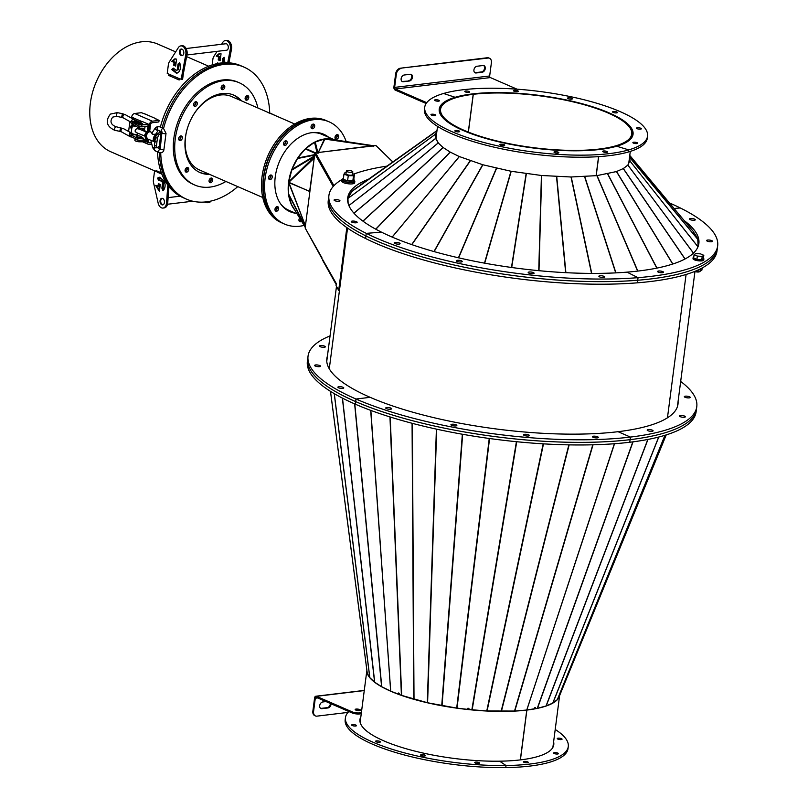 <?xml version="1.0" encoding="UTF-8"?>
<svg xmlns="http://www.w3.org/2000/svg" width="808" height="808" viewBox="0 0 808 808"><rect width="100%" height="100%" fill="white"/><g stroke="black" fill="none" stroke-linecap="round" stroke-linejoin="round"><path stroke-width="1.21" d="M535.128 708.677L535.532 707.545L534.775 707.667L535.128 708.677L537.471 708.293L546.127 705.97L552.773 703.081L557.348 699.617L559.53 695.799L666.226 434.896L559.54 695.779M614.535 443.723L526.765 709.99M526.796 710.02L614.413 443.733M526.917 710L534.351 708.798L534.775 707.667M330.058 335.906A196.001 53.086 7.4 0 0 308.04 356.166L307.707 358.752A196.001 53.086 7.4 0 0 355.661 401.606L355.318 404.192L355.661 401.606A196.001 53.086 7.4 0 1 307.707 358.752L307.373 361.338A196.001 53.086 7.4 0 0 355.318 404.192A196.001 53.086 7.4 0 0 629.755 442.249L630.089 439.663A196.001 53.086 7.4 0 0 696.445 409.242L696.779 406.656A196.001 53.086 7.4 0 0 680.669 381.437M308.04 356.166A196.001 53.086 7.4 0 0 355.995 399.031L355.661 401.606A196.001 53.086 7.4 0 0 630.089 439.663L629.755 442.249A196.001 53.086 7.4 0 0 696.112 411.817L696.445 409.242A196.001 53.086 7.4 0 1 630.089 439.663L630.422 437.077A196.001 53.086 7.4 0 0 696.779 406.656M677.75 405.495A177.053 47.955 7.4 0 0 677.72 404.131A177.053 47.955 7.4 0 1 677.75 405.495M366.882 670.337L360.216 721.645A97.192 26.321 7.4 0 0 360.156 722.463M520.312 759.904L526.786 710.08A97.192 26.321 7.4 0 1 422.604 701.637A97.192 26.321 7.4 0 1 366.893 670.388M398.607 694.072A96.374 26.109 7.4 0 0 399.223 694.304M467.691 709.283A96.374 26.109 7.4 0 0 468.781 709.404M476.084 762.085A2.434 0.657 7.4 0 0 474.73 762.5A2.434 0.657 7.4 0 0 478.215 763.54A2.434 0.657 7.4 0 0 479.568 763.126A2.434 0.657 7.4 0 0 476.084 762.085M421.978 754.581A2.434 0.657 7.4 0 0 420.625 754.995A2.434 0.657 7.4 0 0 424.109 756.035A2.434 0.657 7.4 0 0 425.452 755.621A2.434 0.657 7.4 0 0 421.978 754.581M376.932 740.865A2.434 0.657 7.4 0 0 375.579 741.269A2.434 0.657 7.4 0 0 379.063 742.31A2.434 0.657 7.4 0 0 380.406 741.906A2.434 0.657 7.4 0 0 376.932 740.865M353.015 724.594A2.434 0.657 7.4 0 0 351.662 725.008A2.434 0.657 7.4 0 0 355.146 726.049A2.434 0.657 7.4 0 0 356.5 725.635A2.434 0.657 7.4 0 0 353.015 724.594M359.459 710.626A2.434 0.657 7.4 0 0 356.641 710.151A2.434 0.657 7.4 0 0 356.086 710.192M348.864 711.515A112.352 30.431 7.4 0 0 345.45 717.625L345.188 719.696A112.352 30.431 7.4 0 0 505.747 767.6L506.02 765.53L499.627 761.187A97.728 26.472 7.4 0 0 553.783 744.683A97.728 26.472 7.4 0 0 553.601 741.855M345.45 717.625A112.352 30.431 7.4 0 0 506.02 765.53A112.352 30.431 7.4 0 0 568.276 746.572A112.352 30.431 7.4 0 0 555.207 729.472M360.58 718.888A97.728 26.472 7.4 0 0 359.893 720.554M360.843 716.817A97.728 26.472 7.4 0 0 359.954 719.514A97.728 26.472 7.4 0 0 499.627 761.187L506.02 765.53L505.747 767.6A112.352 30.431 7.4 0 0 568.014 748.632L568.276 746.572M327.109 358.601A177.053 47.955 7.4 0 0 326.735 359.903A177.053 47.955 7.4 0 1 327.109 358.601M367.266 673.256L369.801 677.67L374.649 682.194L381.679 686.729L390.668 691.133L370.7 410.363M370.852 410.424L390.668 691.133M468.913 708.364L468.781 709.505L486.921 710.979L514.656 711.05L526.755 710.03L614.373 443.733M398.98 693.203L398.435 694.163L398.405 692.981L399.172 693.284L399.233 694.466L401.536 695.365L427.594 702.768L456.702 708.091L467.67 709.374L467.882 708.252L468.953 708.374L468.781 709.505M390.708 691.153L370.751 410.383M390.82 691.194L398.435 694.163M552.824 747.481A97.192 26.321 7.4 0 0 552.975 746.683L559.611 695.607M520.423 759.884L526.887 710.07A97.192 26.321 7.4 0 0 559.55 695.749M534.421 708.616A96.374 26.109 7.4 0 0 534.926 708.525M560.712 739.603A2.434 0.657 7.4 0 0 562.065 739.189A2.434 0.657 7.4 0 0 558.58 738.148A2.434 0.657 7.4 0 0 557.237 738.562A2.434 0.657 7.4 0 0 560.712 739.603M557.086 754.046A2.434 0.657 7.4 0 0 558.439 753.632A2.434 0.657 7.4 0 0 554.955 752.601A2.434 0.657 7.4 0 0 553.601 753.005A2.434 0.657 7.4 0 0 557.086 754.046M526.887 762.813A2.434 0.657 7.4 0 0 528.24 762.399A2.434 0.657 7.4 0 0 524.756 761.358A2.434 0.657 7.4 0 0 523.402 761.772A2.434 0.657 7.4 0 0 526.887 762.813M553.571 745.713A97.728 26.472 7.4 0 0 553.339 743.926M667.459 417.807L686.083 274.478L667.459 417.807M698.264 245.975A177.053 47.955 7.4 0 1 698.274 246.016L698.253 246.066A176.78 47.884 7.4 0 0 698.264 246.016A176.78 47.884 7.4 0 0 697.86 240.602M696.536 237.158A176.78 47.884 7.4 0 0 695.122 234.704M338.875 386.719A2.98 0.808 7.4 0 0 337.865 387.184A2.98 0.808 7.4 0 0 339.552 388.143A2.98 0.808 7.4 0 0 342.764 388.406A2.98 0.808 7.4 0 0 343.774 387.941A2.98 0.808 7.4 0 0 342.087 386.981A2.98 0.808 7.4 0 0 338.875 386.719M315.595 364.964A2.98 0.808 7.4 0 0 314.585 365.418A2.98 0.808 7.4 0 0 316.271 366.388A2.98 0.808 7.4 0 0 319.483 366.65A2.98 0.808 7.4 0 0 320.493 366.186A2.98 0.808 7.4 0 0 318.806 365.226A2.98 0.808 7.4 0 0 315.595 364.964M320.463 345.582A2.98 0.808 7.4 0 0 319.453 346.036A2.98 0.808 7.4 0 0 321.14 347.006A2.98 0.808 7.4 0 0 324.351 347.268A2.98 0.808 7.4 0 0 325.361 346.804A2.98 0.808 7.4 0 0 323.675 345.844A2.98 0.808 7.4 0 0 320.463 345.582M327.442 356.015A177.053 47.955 7.4 0 0 326.836 358.611A177.053 47.955 7.4 0 0 370.145 397.324L355.995 399.031A196.001 53.086 7.4 0 0 630.422 437.077L618.049 431.694L630.422 437.077L630.089 439.663A196.001 53.086 7.4 0 1 355.661 401.606L355.995 399.031L370.145 397.324A177.053 47.955 7.4 0 0 618.049 431.694A177.053 47.955 7.4 0 0 677.983 404.212A177.053 47.955 7.4 0 0 678.063 401.546M392.85 161.923L376.902 146.49M336.189 284.537L322.523 260.065L336.29 283.76M322.604 259.479L336.31 283.588L336.047 285.648L338.683 290.345L346.834 227.603M315.585 153.813L314.787 153.752L333.219 186.486M322.17 258.984L305.151 227.967L314.787 153.752M347.551 228.098L329.28 368.812L339.461 290.405L338.683 290.345M347.975 199.707A177.326 48.036 7.4 0 0 347.723 200.243M374.033 145.804L375.962 145.571L392.769 161.974M333.926 185.699L315.575 152.843L333.593 186.062M315.575 152.843L317.504 152.611M318.443 152.49L373.134 145.915M305.576 224.685L309.898 191.425L288.608 182.537L288.638 194.607L291.425 204.474L305.242 227.22M372.589 145.975L324.877 139.097A2.111 2.02 -155.7 0 0 324.392 139.067L314.534 142.269L305.323 148.924L297.728 158.025L291.91 169.407L288.668 182.305M305.353 226.987L305.384 226.159M305.495 225.331L305.252 226.189L288.537 193.809M288.608 182.537L305.262 225.382L288.82 182.305L309.626 191.456L314.292 157.56M314.211 158.176L288.82 182.305M314.403 156.712L288.688 181.871M291.597 170.256L314.282 156.691L314.595 155.843M317.079 152.853L317.796 152.49L317.867 153.278M318.493 153.076L318.423 152.298L317.796 152.49L315.241 141.915M318.938 152.439L372.619 145.723L373.054 146.511M324.402 139.037L318.423 152.298L324.877 139.097M373.649 146.561L373.761 145.763L324.947 138.966L373.761 145.763M334.118 139.774A41.42 29.078 113.5 0 0 324.685 138.946A41.42 29.078 113.5 0 0 292.668 167.407A41.42 29.078 113.5 0 0 294.637 209.868M280.669 203.939A41.42 29.078 113.5 0 0 288.89 210.322L297.071 213.878M334.522 139.834L321.917 134.35A41.42 29.078 113.5 0 0 311.656 132.684M275.831 211.171L275.831 211.171A2.434 1.707 113.5 0 0 278.376 209.626A2.434 1.707 113.5 0 0 277.78 206.707L277.78 206.707A2.434 1.707 113.5 0 0 275.235 208.252A2.434 1.707 113.5 0 0 275.831 211.171M276.962 206.636A2.434 1.707 -66.5 0 1 276.962 209.009A2.434 1.707 -66.5 0 1 275.235 210.625M269.438 179.558A2.434 1.707 113.5 0 0 269.448 179.568A2.434 1.707 113.5 0 0 271.983 178.012A2.434 1.707 113.5 0 0 271.387 175.094L271.387 175.094A2.434 1.707 113.5 0 0 268.852 176.649A2.434 1.707 113.5 0 0 269.438 179.558M270.579 175.033A2.434 1.707 -66.5 0 1 270.569 177.396A2.434 1.707 -66.5 0 1 268.842 179.012M284.376 145.389L284.376 145.389A2.434 1.707 113.5 0 0 286.921 143.844A2.434 1.707 113.5 0 0 286.325 140.925A2.434 1.707 113.5 0 0 286.325 140.915A2.434 1.707 113.5 0 0 283.78 142.471A2.434 1.707 113.5 0 0 284.376 145.389M285.507 140.855A2.434 1.707 -66.5 0 1 285.507 143.218A2.434 1.707 -66.5 0 1 283.78 144.844M311.888 128.664L311.888 128.664A2.434 1.707 113.5 0 0 314.423 127.119A2.434 1.707 113.5 0 0 313.837 124.2A2.434 1.707 113.5 0 0 313.827 124.2A2.434 1.707 113.5 0 0 311.292 125.745A2.434 1.707 113.5 0 0 311.888 128.664M313.019 124.129A2.434 1.707 -66.5 0 1 313.009 126.502A2.434 1.707 -66.5 0 1 311.282 128.118M335.855 139.188A2.434 1.707 113.5 0 0 335.855 139.198A2.434 1.707 113.5 0 0 338.401 137.643A2.434 1.707 113.5 0 0 337.805 134.724L337.805 134.724A2.434 1.707 113.5 0 0 335.259 136.279A2.434 1.707 113.5 0 0 335.855 139.188M336.986 134.663A2.434 1.707 -66.5 0 1 336.986 137.027A2.434 1.707 -66.5 0 1 335.259 138.643M299.627 218.079A2.434 1.707 113.5 0 0 299.798 221.705A2.434 1.707 113.5 0 0 299.808 221.705A2.434 1.707 113.5 0 0 301.556 221.261M300.738 219.907A2.434 1.707 -66.5 0 1 299.202 221.15M328.644 137.269A42.228 29.644 113.5 0 0 323.725 134.249A42.228 29.644 113.5 0 0 323.654 134.219A42.228 29.644 113.5 0 0 279.649 161.075A42.228 29.644 113.5 0 0 289.91 211.646A42.228 29.644 113.5 0 0 289.981 211.676A42.228 29.644 113.5 0 0 295.607 213.241M289.274 211.363A42.228 29.644 113.5 0 0 294.193 212.625M327.23 136.663A42.228 29.644 113.5 0 0 322.947 133.926M327.735 121.23A55.772 39.148 113.5 0 0 327.644 121.19A55.772 39.148 113.5 0 0 269.529 156.661A55.772 39.148 113.5 0 0 283.073 223.442A55.772 39.148 113.5 0 0 283.164 223.473A55.772 39.148 113.5 0 0 283.255 223.513M346.218 141.602A55.772 39.148 113.5 0 0 329.149 121.846A55.772 39.148 113.5 0 0 329.058 121.806A55.772 39.148 113.5 0 0 270.943 157.277A55.772 39.148 113.5 0 0 284.487 224.048A55.772 39.148 113.5 0 0 284.578 224.089A55.772 39.148 113.5 0 0 304.091 225.422M336.481 286.436L326.765 361.226A176.78 47.884 7.4 0 0 326.765 361.267M342.855 179.012A196.001 53.086 7.4 0 0 328.917 195.425L328.583 198.011A196.001 53.086 7.4 0 0 365.933 235.946A196.001 53.086 7.4 0 0 637.714 280.245A196.001 53.086 7.4 0 0 717.322 248.49L716.989 251.076A196.001 53.086 7.4 0 1 637.381 282.82L637.714 280.245L637.381 282.82A196.001 53.086 7.4 0 1 365.6 238.532L365.933 235.946L365.6 238.532A196.001 53.086 7.4 0 1 328.25 200.596L328.583 198.011A196.001 53.086 7.4 0 0 365.933 235.946A196.001 53.086 7.4 0 0 637.714 280.245A196.001 53.086 7.4 0 0 717.322 248.49L717.655 245.915A196.001 53.086 7.4 0 0 680.306 207.969A196.001 53.086 7.4 0 0 669.458 202.939M347.965 199.596A177.053 47.955 7.4 0 0 347.632 200.485M357.894 186.86A177.053 47.955 7.4 0 0 352.975 190.597A177.053 47.955 7.4 0 1 357.894 186.86M351.551 192.041A177.053 47.955 7.4 0 0 347.612 199.162A177.053 47.955 7.4 0 1 351.551 192.041M698.627 244.753A177.053 47.955 7.4 0 0 697.819 239.612A177.053 47.955 7.4 0 1 698.627 244.753M697.607 239.017A177.053 47.955 7.4 0 0 694.052 232.845A177.053 47.955 7.4 0 1 697.607 239.017M593.153 437.31A2.98 0.808 7.4 0 0 596.375 437.926A2.98 0.808 7.4 0 0 598.334 437.421A2.98 0.808 7.4 0 0 597.607 436.774A2.98 0.808 7.4 0 0 594.395 436.158A2.98 0.808 7.4 0 0 592.426 436.653A2.98 0.808 7.4 0 0 593.153 437.31M524.24 435.421A2.98 0.808 7.4 0 0 527.452 436.047A2.98 0.808 7.4 0 0 529.422 435.542A2.98 0.808 7.4 0 0 528.695 434.886A2.98 0.808 7.4 0 0 525.473 434.27A2.98 0.808 7.4 0 0 523.513 434.775A2.98 0.808 7.4 0 0 524.24 435.421M451.662 425.361A2.98 0.808 7.4 0 0 454.874 425.978A2.98 0.808 7.4 0 0 456.843 425.483A2.98 0.808 7.4 0 0 456.116 424.826A2.98 0.808 7.4 0 0 452.894 424.21A2.98 0.808 7.4 0 0 450.935 424.715A2.98 0.808 7.4 0 0 451.662 425.361M386.476 408.646A2.98 0.808 7.4 0 0 389.688 409.262A2.98 0.808 7.4 0 0 391.648 408.767A2.98 0.808 7.4 0 0 390.921 408.111A2.98 0.808 7.4 0 0 387.709 407.495A2.98 0.808 7.4 0 0 385.739 408A2.98 0.808 7.4 0 0 386.476 408.646M689.224 397.859A2.98 0.808 7.4 0 0 690.234 397.395A2.98 0.808 7.4 0 0 688.547 396.435A2.98 0.808 7.4 0 0 685.335 396.173A2.98 0.808 7.4 0 0 684.325 396.627A2.98 0.808 7.4 0 0 686.012 397.597A2.98 0.808 7.4 0 0 689.224 397.859M684.366 417.241A2.98 0.808 7.4 0 0 685.366 416.776A2.98 0.808 7.4 0 0 683.689 415.817A2.98 0.808 7.4 0 0 680.467 415.544A2.98 0.808 7.4 0 0 679.467 416.009A2.98 0.808 7.4 0 0 681.144 416.979A2.98 0.808 7.4 0 0 684.366 417.241M652.086 431.3A2.98 0.808 7.4 0 0 653.096 430.836A2.98 0.808 7.4 0 0 651.41 429.866A2.98 0.808 7.4 0 0 648.198 429.604A2.98 0.808 7.4 0 0 647.188 430.068A2.98 0.808 7.4 0 0 648.875 431.028A2.98 0.808 7.4 0 0 652.086 431.3M694.112 220.251A2.98 0.808 7.4 0 0 695.324 219.766A2.98 0.808 7.4 0 0 693.759 218.837A2.98 0.808 7.4 0 0 690.628 218.524A2.98 0.808 7.4 0 0 689.416 218.998A2.98 0.808 7.4 0 0 690.981 219.938A2.98 0.808 7.4 0 0 694.112 220.251M711.293 241.764A2.98 0.808 7.4 0 0 712.505 241.279A2.98 0.808 7.4 0 0 710.939 240.34A2.98 0.808 7.4 0 0 707.808 240.026A2.98 0.808 7.4 0 0 706.596 240.511A2.98 0.808 7.4 0 0 708.172 241.451A2.98 0.808 7.4 0 0 711.293 241.764M662.287 272.74A2.98 0.808 7.4 0 0 663.499 272.256A2.98 0.808 7.4 0 0 661.934 271.316A2.98 0.808 7.4 0 0 658.803 271.003A2.98 0.808 7.4 0 0 657.591 271.488A2.98 0.808 7.4 0 0 659.166 272.427A2.98 0.808 7.4 0 0 662.287 272.74M328.917 195.425A196.001 53.086 7.4 0 0 366.266 233.361A196.001 53.086 7.4 0 0 638.057 277.659L637.714 280.245L638.057 277.659A196.001 53.086 7.4 0 0 717.655 245.915M368.539 179.184A177.053 47.955 7.4 0 0 347.713 197.859A177.053 47.955 7.4 0 0 381.447 232.138A177.053 47.955 7.4 0 0 626.957 272.144L638.057 277.659L626.957 272.144A177.053 47.955 7.4 0 0 698.87 243.471A177.053 47.955 7.4 0 0 684.245 220.645M674.074 208.474L680.306 207.969L674.074 208.474M472.761 94.132L472.771 94.071A97.192 26.321 -172.6 0 1 577.609 102.717A97.192 26.321 -172.6 0 1 632.523 134.209A97.192 26.321 -172.6 0 1 599.617 149.288L599.597 149.49M598.667 156.641L596.193 175.7M468.387 132.108L473.296 94.304A96.374 26.109 -172.6 0 1 577.265 102.879A96.374 26.109 -172.6 0 1 631.715 134.098A96.374 26.109 -172.6 0 1 599.092 149.056L599.082 149.116M472.771 94.071L473.296 94.304M599.092 149.056L599.617 149.288M434.977 99.849A2.434 0.657 7.4 0 0 434.573 100.152A2.434 0.657 7.4 0 0 436.239 101.01A2.434 0.657 7.4 0 0 438.996 101.081A2.434 0.657 7.4 0 0 439.401 100.778A2.434 0.657 7.4 0 0 437.734 99.919A2.434 0.657 7.4 0 0 434.977 99.849M431.351 114.302A2.434 0.657 7.4 0 0 430.947 114.605A2.434 0.657 7.4 0 0 432.613 115.453A2.434 0.657 7.4 0 0 435.371 115.524A2.434 0.657 7.4 0 0 435.775 115.231A2.434 0.657 7.4 0 0 434.108 114.372A2.434 0.657 7.4 0 0 431.351 114.302M455.268 130.563A2.434 0.657 7.4 0 0 454.854 130.866A2.434 0.657 7.4 0 0 456.53 131.724A2.434 0.657 7.4 0 0 459.277 131.785A2.434 0.657 7.4 0 0 459.691 131.492A2.434 0.657 7.4 0 0 458.015 130.633A2.434 0.657 7.4 0 0 455.268 130.563M500.314 144.289A2.434 0.657 7.4 0 0 499.899 144.582A2.434 0.657 7.4 0 0 501.576 145.44A2.434 0.657 7.4 0 0 504.323 145.511A2.434 0.657 7.4 0 0 504.737 145.218A2.434 0.657 7.4 0 0 503.061 144.359A2.434 0.657 7.4 0 0 500.314 144.289M554.419 151.793A2.434 0.657 7.4 0 0 554.015 152.086A2.434 0.657 7.4 0 0 555.682 152.944A2.434 0.657 7.4 0 0 558.439 153.015A2.434 0.657 7.4 0 0 558.843 152.712A2.434 0.657 7.4 0 0 557.166 151.853A2.434 0.657 7.4 0 0 554.419 151.793M603.091 151.066A2.434 0.657 7.4 0 0 602.687 151.359A2.434 0.657 7.4 0 0 604.354 152.217A2.434 0.657 7.4 0 0 607.111 152.288A2.434 0.657 7.4 0 0 607.515 151.985A2.434 0.657 7.4 0 0 605.849 151.126A2.434 0.657 7.4 0 0 603.091 151.066M647.551 136.158L647.289 138.229A112.352 30.431 -172.6 0 1 628.472 151.965L628.745 149.894L616.696 146.228L628.745 149.894A112.352 30.431 -172.6 0 1 501.829 146.743A112.352 30.431 -172.6 0 1 424.725 107.222A112.352 30.431 -172.6 0 1 443.541 93.486L455.56 97.425L443.541 93.486A112.352 30.431 -172.6 0 1 570.458 96.637A112.352 30.431 -172.6 0 1 647.551 136.158A112.352 30.431 -172.6 0 1 628.745 149.894L628.472 151.965A112.352 30.431 -172.6 0 1 501.566 148.813A112.352 30.431 -172.6 0 1 424.463 109.282L424.725 107.222M616.696 146.228A97.728 26.472 -172.6 0 1 506.293 143.481A97.728 26.472 -172.6 0 1 439.229 109.1A97.728 26.472 -172.6 0 1 455.591 97.152A97.728 26.472 -172.6 0 1 565.994 99.889A97.728 26.472 -172.6 0 1 633.058 134.279A97.728 26.472 -172.6 0 1 616.696 146.228M439.168 110.141A97.728 26.472 -172.6 0 1 439.916 108.373M629.331 158.792L629.452 161.681L627.836 165.135L623.352 168.559L616.454 171.559L596.971 175.629L571.024 176.992L541.421 175.488L510.979 171.256L482.669 164.721L459.358 156.56L392.203 237.087M629.765 155.419L693.153 231.31M698.102 246.47L697.789 239.33L693.203 231.381M627.25 165.539L627.887 165.074L693.446 253.146M629.442 161.691L627.866 165.105L693.496 253.096M629.452 161.661L630.089 161.176L697.971 246.834M629.523 157.308L630.089 161.206L697.991 246.773M629.533 157.237L697.809 239.4M629.634 156.479L697.789 239.33M627.22 165.569L623.21 168.63M459.338 156.59L450.187 152.076L443.036 147.46L438.219 142.945L435.613 138.421L435.431 134.249L436.825 131.765M360.126 185.163L436.987 130.563L351.945 191.385L347.935 198.394L348.127 203.333M438.512 143.218L436.118 139.077L435.451 134.189L347.925 198.425M436.108 139.037L435.613 138.421L348.874 205.515M438.189 142.915L353.904 213.14M436.118 139.077L435.613 138.451L348.904 205.575M435.936 134.865L435.431 134.249L347.925 198.455M435.946 134.825L436.572 133.714M351.945 191.385L436.956 130.815M392.143 237.067L459.298 156.54M352.46 221.079A2.98 0.808 7.4 0 0 351.258 221.564A2.98 0.808 7.4 0 0 352.823 222.503A2.98 0.808 7.4 0 0 355.954 222.816A2.98 0.808 7.4 0 0 357.156 222.331A2.98 0.808 7.4 0 0 355.591 221.392A2.98 0.808 7.4 0 0 352.46 221.079M335.28 199.576A2.98 0.808 7.4 0 0 334.068 200.051A2.98 0.808 7.4 0 0 335.643 200.99A2.98 0.808 7.4 0 0 338.764 201.303A2.98 0.808 7.4 0 0 339.976 200.818A2.98 0.808 7.4 0 0 338.411 199.889A2.98 0.808 7.4 0 0 335.28 199.576M386.921 166.125A196.001 53.086 7.4 0 0 353.692 174.094M365.933 235.946L366.266 233.361L381.447 232.138L366.266 233.361L365.933 235.946M599.496 149.5L599.516 149.298A97.192 26.321 -172.6 0 1 494.678 140.653A97.192 26.321 -172.6 0 1 439.764 109.171A97.192 26.321 -172.6 0 1 472.67 94.082L473.195 94.314L468.297 132.078M596.092 175.71L598.566 156.651M599.516 149.298L598.991 149.076A96.374 26.109 -172.6 0 1 495.021 140.501A96.374 26.109 -172.6 0 1 440.572 109.272A96.374 26.109 -172.6 0 1 473.195 94.314M599.435 276.811A2.98 0.808 7.4 0 0 602.687 277.498A2.98 0.808 7.4 0 0 604.778 277.003A2.98 0.808 7.4 0 0 604.202 276.427A2.98 0.808 7.4 0 0 600.95 275.74A2.98 0.808 7.4 0 0 598.869 276.235A2.98 0.808 7.4 0 0 599.435 276.811M528.755 273.043A2.98 0.808 7.4 0 0 532.007 273.73A2.98 0.808 7.4 0 0 534.088 273.235A2.98 0.808 7.4 0 0 533.522 272.66A2.98 0.808 7.4 0 0 530.27 271.973A2.98 0.808 7.4 0 0 528.19 272.468A2.98 0.808 7.4 0 0 528.755 273.043M456.874 261.327A2.98 0.808 7.4 0 0 460.126 262.014A2.98 0.808 7.4 0 0 462.216 261.519A2.98 0.808 7.4 0 0 461.651 260.944A2.98 0.808 7.4 0 0 458.389 260.257A2.98 0.808 7.4 0 0 456.308 260.752A2.98 0.808 7.4 0 0 456.874 261.327M394.748 243.45A2.98 0.808 7.4 0 0 398.001 244.147A2.98 0.808 7.4 0 0 400.081 243.642A2.98 0.808 7.4 0 0 399.516 243.067A2.98 0.808 7.4 0 0 396.263 242.38A2.98 0.808 7.4 0 0 394.173 242.875A2.98 0.808 7.4 0 0 394.748 243.45M637.31 143.521A2.434 0.657 7.4 0 0 637.714 143.228A2.434 0.657 7.4 0 0 636.048 142.37A2.434 0.657 7.4 0 0 633.29 142.299A2.434 0.657 7.4 0 0 632.886 142.602A2.434 0.657 7.4 0 0 634.553 143.46A2.434 0.657 7.4 0 0 637.31 143.521M640.936 129.078A2.434 0.657 7.4 0 0 641.34 128.775A2.434 0.657 7.4 0 0 639.673 127.917A2.434 0.657 7.4 0 0 636.916 127.856A2.434 0.657 7.4 0 0 636.512 128.149A2.434 0.657 7.4 0 0 638.179 129.007A2.434 0.657 7.4 0 0 640.936 129.078M617.019 112.807A2.434 0.657 7.4 0 0 617.433 112.514A2.434 0.657 7.4 0 0 615.757 111.656A2.434 0.657 7.4 0 0 613.009 111.585A2.434 0.657 7.4 0 0 612.595 111.888A2.434 0.657 7.4 0 0 614.272 112.746A2.434 0.657 7.4 0 0 617.019 112.807M571.973 99.091A2.434 0.657 7.4 0 0 572.387 98.788A2.434 0.657 7.4 0 0 570.711 97.93A2.434 0.657 7.4 0 0 567.963 97.869A2.434 0.657 7.4 0 0 567.549 98.162A2.434 0.657 7.4 0 0 569.226 99.02A2.434 0.657 7.4 0 0 571.973 99.091M517.867 91.587A2.434 0.657 7.4 0 0 518.271 91.284A2.434 0.657 7.4 0 0 516.605 90.435A2.434 0.657 7.4 0 0 513.848 90.365A2.434 0.657 7.4 0 0 513.444 90.658A2.434 0.657 7.4 0 0 515.12 91.516A2.434 0.657 7.4 0 0 517.867 91.587M469.196 92.314A2.434 0.657 7.4 0 0 469.599 92.021A2.434 0.657 7.4 0 0 467.933 91.163A2.434 0.657 7.4 0 0 465.176 91.092A2.434 0.657 7.4 0 0 464.772 91.385A2.434 0.657 7.4 0 0 466.438 92.243A2.434 0.657 7.4 0 0 469.196 92.314M632.583 133.391A97.728 26.472 -172.6 0 1 632.846 135.3M175.679 51.864L157.671 44.036A58.742 41.238 113.5 0 0 96.425 81.467A58.742 41.238 113.5 0 0 110.817 151.783L154.873 170.932M145.157 114.231A58.742 41.238 -66.5 0 1 145.208 114.039L155.823 118.655A58.742 41.238 113.5 0 0 155.742 118.938M156.499 170.872A58.742 41.238 -66.5 0 1 156.166 170.619L161.408 172.902M158.833 171.781L161.58 173.346L157.57 172.286L157.701 171.286M180.275 79.063A58.742 41.238 113.5 0 0 179.144 79.982L168.539 75.366A58.742 41.238 -66.5 0 1 168.953 75.033M161.529 122.937A70.932 49.793 -66.5 0 1 171.165 100.788M151.793 144.157L149.339 144.45A3.464 2.434 -66.5 0 1 148.379 144.319A3.464 2.434 -66.5 0 1 147.177 141.451L147.511 138.905L147.147 141.663L145.935 141.804L146.339 138.673M151.429 142.673L149.531 142.895A1.838 1.293 -66.5 0 1 149.026 142.834A1.838 1.293 -66.5 0 1 148.389 141.309L148.642 139.37M149.359 124.604L142.289 121.523L137.582 122.846A3.515 0.949 7.4 0 0 137.077 123.24A3.515 0.949 7.4 0 0 141.966 124.745L149.359 124.604L148.49 131.29L149.339 124.806A3.464 2.434 -66.5 0 1 152.358 121.19L159.065 120.382L158.863 121.937L152.156 122.745A1.838 1.293 -66.5 0 0 150.551 124.664L149.682 131.361M131.522 118.15L131.654 117.12A3.464 2.434 -66.5 0 1 134.673 113.504L141.39 112.696L145.551 114.18M155.782 118.786L159.065 120.382M146.743 114.696L154.873 118.241M205.121 201.99A6.494 4.282 -96.9 0 0 205.919 202.465A6.494 4.282 -96.9 0 0 207.504 202.707A6.494 4.282 -96.9 0 0 209.757 201.313M207.504 202.707L208.716 202.566A6.494 4.282 -96.9 0 0 211.07 201.03M162.65 198.435A3.333 2.192 -96.9 0 0 161.832 198.303A3.333 2.192 -96.9 0 0 160.024 201.263A3.333 2.192 -96.9 0 0 161.822 204.788A3.333 2.192 -96.9 0 0 162.63 204.919A3.333 2.192 -96.9 0 0 164.448 201.96A3.333 2.192 -96.9 0 0 162.65 198.435M156.469 171.124L154.57 170.973L153.399 179.921A5.414 3.565 -96.9 0 0 153.54 182.719L158.156 203.111A6.494 4.282 -96.9 0 0 161.428 207.818A6.494 4.282 -96.9 0 0 163.014 208.06A6.494 4.282 -96.9 0 0 166.529 202.949L167.832 185.113M163.014 208.06L164.226 207.919A6.494 4.282 -96.9 0 0 167.741 202.808L168.933 186.557M156.52 170.771L156.388 171.771L154.57 170.973M161.893 174.154L157.57 172.286M156.954 185.971L159.499 190.537M159.489 184.093L159.206 186.284L155.591 185.386L159.388 191.365L160.287 184.446L158.358 183.598L157.994 186.426M160.034 177.225L158.792 177.942L159.742 180.184M159.772 180.174L162.65 182.406L161.893 188.203L163.004 190.799C165.276 188.335 165.701 185.072 164.276 181.002L159.418 177.235L157.57 178.083L158.681 180.679L160.984 180.032L163.862 182.254L163.105 188.062L163.862 189.819M163.105 188.062L161.893 188.203M158.792 177.942L157.57 178.083M162.337 198.334A3.252 2.141 -96.9 0 0 160.984 199.606A3.252 2.141 -96.9 0 0 161.034 203.02A3.252 2.141 -96.9 0 0 163.115 204.778M181.204 55.53A3.333 2.192 83.1 0 1 179.406 52.005A3.333 2.192 83.1 0 1 181.224 49.046A3.333 2.192 83.1 0 1 182.032 49.167A3.333 2.192 83.1 0 1 183.83 52.702A3.333 2.192 83.1 0 1 182.022 55.651A3.333 2.192 83.1 0 1 181.204 55.53M179.396 79.78L178.245 79.275L178.376 78.245L170.246 74.71L170.114 75.74L168.923 75.225L169.064 74.195L167.236 73.397L168.397 64.448A5.414 3.565 -96.9 0 1 169.215 62.065L178.346 47.652A6.494 4.282 83.1 0 1 180.841 45.894A6.494 4.282 83.1 0 1 182.426 46.147A6.494 4.282 83.1 0 1 185.79 54.681L182.093 74.174L183.305 74.033A5.414 3.565 -96.9 0 0 183.244 74.447L182.598 79.406L179.558 78.76L179.437 79.74M180.841 45.894L182.053 45.753A6.494 4.282 83.1 0 1 183.638 46.005A6.494 4.282 83.1 0 1 187.002 54.54L183.305 74.033M183.244 74.447L182.032 74.588L181.386 79.548M170.114 75.74L171.377 75.195M171.7 61.378L174.801 58.873L176.558 59.156L175.659 66.084L173.73 65.246L174.094 62.418L171.7 61.378L172.912 61.226L175.417 58.863M179.649 62.64C181.073 66.71 180.649 69.973 178.376 72.437L176.538 73.286L171.67 69.518L173.296 68.114L176.174 70.347L177.265 69.842L178.023 64.044L179.649 62.64M175.74 65.448L174.942 65.094L175.306 62.267L172.912 61.226M177.134 73.154L172.892 69.377L173.619 68.741M176.174 70.347L178.477 69.7L179.235 63.903L179.911 63.317M178.023 64.044L179.235 63.903M171.67 69.518L172.892 69.377M174.094 62.418L175.306 62.267M173.73 65.246L174.942 65.094M225.25 43.824A3.333 2.192 83.1 0 1 225.715 43.693A3.333 2.192 83.1 0 1 226.523 43.814A3.333 2.192 83.1 0 1 228.321 47.349A3.333 2.192 83.1 0 1 226.513 50.298A3.333 2.192 83.1 0 1 226.018 50.278M221.594 44.268L222.836 42.299A6.494 4.282 83.1 0 1 225.331 40.541A6.494 4.282 83.1 0 1 226.917 40.794A6.494 4.282 83.1 0 1 230.28 49.328L227.735 62.731M225.331 40.541L226.553 40.4A6.494 4.282 83.1 0 1 228.129 40.653A6.494 4.282 83.1 0 1 231.492 49.187L228.917 62.802M212.13 64.953L212.898 59.095A5.414 3.565 -96.9 0 1 213.706 56.712L217.099 51.348M216.191 56.025L219.291 53.52L221.049 53.803L220.15 60.731L218.221 59.883L218.584 57.065L216.191 56.025L217.403 55.873L219.907 53.51M222.776 62.822L222.513 58.691L224.139 57.287L224.897 62.711M216.675 63.731L217.796 62.761L218.13 63.428M220.241 60.095L219.433 59.742L219.796 56.913L217.403 55.873M223.968 62.741L223.725 58.55L224.402 57.964M222.513 58.691L223.725 58.55M218.584 57.065L219.796 56.913M218.221 59.883L219.433 59.742M182.497 55.51A3.252 2.141 83.1 0 1 180.093 52.48A3.252 2.141 83.1 0 1 181.729 49.066M132.229 126.28L132.088 127.856M131.714 128.815A1.606 1.06 83.1 0 1 130.775 126.876A1.606 1.06 83.1 0 1 132.118 125.765M132.159 124.715A2.575 1.697 83.1 0 1 132.593 124.573A2.575 1.697 83.1 0 1 132.694 124.563A2.575 1.697 83.1 0 0 132.593 124.573L132.593 124.573A2.575 1.697 83.1 0 0 132.148 124.725M131.684 129.078A2.666 2.666 0 0 1 132.189 124.695A2.575 1.697 83.1 0 1 132.694 124.563M132.219 126.573L131.603 126.361L131.219 127.038L131.845 126.957M131.452 127.927A0.939 0.616 83.1 0 1 131.219 127.038L131.856 128.028M131.219 127.038A0.939 0.616 83.1 0 1 132.027 126.402M142.157 130.29A1.606 1.06 83.1 0 1 143.056 130.664M141.834 130.169A2.666 2.666 0 0 1 142.804 129.31A2.575 1.697 83.1 0 1 145.188 131.532A2.575 1.697 83.1 0 0 143.329 129.179A2.575 1.697 83.1 0 1 145.188 131.532M142.753 129.331A2.575 1.697 83.1 0 1 143.198 129.189A2.575 1.697 83.1 0 1 143.329 129.179A2.575 1.697 83.1 0 0 143.198 129.189L143.198 129.189A2.575 1.697 83.1 0 0 142.763 129.331M142.4 123.806A1.899 0.515 -172.6 0 1 142.45 123.947A1.899 0.515 -172.6 0 1 141.804 124.24A1.899 0.515 -172.6 0 1 139.764 124.068A1.899 0.515 -172.6 0 1 138.693 123.452A1.899 0.515 -172.6 0 1 138.764 123.331M141.844 123.978A1.899 0.515 -172.6 0 1 139.794 123.806A1.899 0.515 -172.6 0 1 138.724 123.2A1.899 0.515 -172.6 0 1 139.36 122.897A1.899 0.515 -172.6 0 1 141.41 123.069A1.899 0.515 -172.6 0 1 142.481 123.685A1.899 0.515 -172.6 0 1 141.844 123.978M136.34 136.289L136.239 137.067A2.575 0.697 7.4 0 0 137.693 137.895A2.575 0.697 7.4 0 0 140.471 138.128A2.575 0.697 7.4 0 0 141.339 137.724L141.44 136.946A2.575 0.697 -172.6 0 1 140.572 137.35A2.575 0.697 -172.6 0 1 137.794 137.118A2.575 0.697 -172.6 0 1 136.34 136.289A2.575 0.697 -172.6 0 1 137.208 135.885A2.575 0.697 -172.6 0 1 139.986 136.118A2.575 0.697 -172.6 0 1 141.44 136.946M137.501 127.331L137.481 127.502A2.575 0.697 7.4 0 0 138.936 128.331A2.575 0.697 7.4 0 0 141.713 128.563A2.575 0.697 7.4 0 0 142.45 128.351M139.824 122.089L134.047 119.584M129.886 121.574L128.593 131.482M134.512 120.463L138.946 122.382M147.278 131.452L148.147 124.745M137.259 139.946A3.515 0.949 -172.6 0 1 135.067 138.754L134.865 140.299A3.515 0.949 7.4 0 0 139.744 141.804L145.935 141.804M140.552 140.249L146.137 140.259L143.531 139.127M147.945 126.3L141.764 126.3L141.966 124.745M137.077 123.24L136.875 124.796A3.515 0.949 7.4 0 0 141.764 126.3M131.472 136.714A1.899 1.505 -60.9 0 1 129.573 134.886M131.32 121.442A1.899 1.505 -60.9 0 1 134.522 121.018A1.899 1.505 -60.9 0 1 134.471 121.281L131.017 121.281L130.815 122.836L139.289 128.321A9.959 2.697 7.4 0 0 144.975 128.028L144.864 126.3M142.349 138.582A9.959 2.697 7.4 0 0 143.632 138.36L143.43 139.915A9.959 2.697 7.4 0 1 142.147 140.127A9.959 2.697 7.4 0 1 137.754 140.208L131.169 136.542L130.987 135.683L131.189 134.128L131.371 134.997L137.946 138.663A9.959 2.697 7.4 0 0 142.349 138.582M135.835 134.956L132.613 134.542M137.067 123.372L134.229 122.624M137.148 123.099L134.178 122.483L137.4 122.907M130.987 135.683L129.27 134.724L129.472 133.168L131.169 133.088M129.472 133.168L131.189 134.128M143.632 138.36L141.42 137.128M139.38 135.986L137.118 134.724M138.097 122.665L134.471 121.271M131.017 121.281L139.491 126.775A9.959 2.697 7.4 0 0 145.177 126.472M132.734 122.24L132.532 123.796M137.946 138.663L137.754 140.208M131.371 134.997L131.169 136.542M139.491 126.775L139.289 128.321M135.239 126.068L132.714 124.644L132.916 123.109M138.178 129.088L137.38 128.512L135.603 129.462A2.161 1.454 112.1 0 0 135.31 131.775L136.845 132.653M155.065 137.431A1.747 1.172 -67.9 0 1 154.742 138.219M147.541 138.915C145.44 135.481 146.046 133.098 149.369 131.785L150.399 131.896A3.788 2.545 112.1 0 0 149.44 131.795A3.788 2.545 112.1 0 0 146.389 135.118A3.788 2.545 112.1 0 0 147.541 138.915L154.611 141.794A3.788 2.545 -67.9 0 1 153.459 137.996A3.788 2.545 -67.9 0 1 156.51 134.663A3.788 2.545 -67.9 0 1 156.55 134.663M155.752 134.078L155.368 134.199C152.419 134.542 151.419 134.138 152.369 132.977M154.883 140.824L153.338 139.936M155.823 136.572A2.161 1.454 112.1 0 0 155.358 137.007A2.161 1.454 112.1 0 0 154.661 138.724A2.161 1.454 112.1 0 0 155.086 140.158M154.671 138.633A1.798 1.212 112.1 0 0 155.126 139.834M147.551 132.098L146.501 131.664L147.733 131.371L150.46 131.674L147.551 132.098L145.662 135.663L146.682 138.814L147.288 138.794M145.662 135.663L144.602 135.229L146.501 131.664M144.602 135.229L145.622 138.38L146.682 138.814M209.222 181.891A2.434 1.707 113.5 0 0 210.848 178.134M209.201 179.982A2.434 1.707 113.5 0 0 209.454 179.416M185.244 171.357A2.434 1.707 113.5 0 0 186.88 167.599M185.234 169.458A2.434 1.707 113.5 0 0 185.476 168.892M193.789 105.575A2.434 1.707 113.5 0 0 194.829 104.818A2.434 1.707 113.5 0 0 195.425 101.818M178.861 139.754A2.434 1.707 113.5 0 0 180.649 137.279A2.434 1.707 113.5 0 0 180.487 135.996M178.841 137.845A2.434 1.707 113.5 0 0 179.093 137.279M221.291 86.951A2.434 1.707 113.5 0 0 221.533 86.385M245.258 97.475A2.434 1.707 113.5 0 0 245.501 96.91M193.779 103.666A2.434 1.707 113.5 0 0 194.021 103.111M162.236 133.138L160.903 133.391L159.227 146.309L156.964 147.864L154.934 147.42L154.399 145.44L155.409 137.683L156.611 134.502L158.863 132.956A4.01 1.081 7.4 0 1 160.014 132.623L162.257 132.997M160.378 127.119A72.013 50.55 113.5 0 1 240.764 65.7L242.531 66.468A72.013 50.55 113.5 0 0 162.156 127.846A72.013 50.55 113.5 0 1 242.531 66.468L243.945 67.084A72.013 50.55 113.5 0 0 163.58 128.422M161.287 131.583A72.013 50.55 113.5 0 0 161.095 132.492A72.013 50.55 113.5 0 1 161.287 131.583M159.378 146.238A72.013 50.55 113.5 0 0 159.297 148.45A72.013 50.55 113.5 0 1 159.378 146.238M157.55 151.833A72.013 50.55 113.5 0 0 157.57 152.49A72.013 50.55 113.5 0 0 183.325 197.778L185.093 198.546A72.013 50.55 113.5 0 1 159.348 153.257A72.013 50.55 113.5 0 1 159.317 152.55A72.013 50.55 113.5 0 0 185.093 198.546L186.507 199.162A72.013 50.55 113.5 0 0 237.764 186.618M221.301 88.85A2.434 1.707 113.5 0 0 222.937 85.093M245.268 99.384A2.434 1.707 113.5 0 0 246.905 95.627M159.227 146.309L160.56 146.056M160.721 152.803A72.013 50.55 113.5 0 0 186.507 199.162M269.721 113.13A72.013 50.55 113.5 0 0 243.945 67.084M156.611 134.502L158.641 134.936L160.903 133.391M158.641 134.936L157.439 138.118L155.409 137.683M154.399 145.44L156.429 145.874L157.439 138.118M156.429 145.874L156.964 147.864M193.89 103.373A2.434 1.707 113.5 0 0 194.486 106.302A2.434 1.707 113.5 0 0 197.021 104.757A2.434 1.707 113.5 0 0 196.425 101.828A2.434 1.707 113.5 0 0 193.89 103.373M195.617 101.768A2.434 1.707 -66.5 0 1 195.607 104.141A2.434 1.707 -66.5 0 1 193.88 105.747M221.402 86.658A2.434 1.707 113.5 0 0 221.998 89.577A2.434 1.707 113.5 0 0 224.533 88.032A2.434 1.707 113.5 0 0 223.937 85.113A2.434 1.707 113.5 0 0 221.402 86.658M223.129 85.042A2.434 1.707 -66.5 0 1 223.119 87.415A2.434 1.707 -66.5 0 1 221.392 89.032M245.369 97.182A2.434 1.707 113.5 0 0 245.965 100.101A2.434 1.707 113.5 0 0 248.5 98.556A2.434 1.707 113.5 0 0 247.904 95.637A2.434 1.707 113.5 0 0 245.369 97.182M247.097 95.566A2.434 1.707 -66.5 0 1 247.086 97.94A2.434 1.707 -66.5 0 1 245.359 99.556M209.322 179.689A2.434 1.707 113.5 0 0 209.908 182.608A2.434 1.707 113.5 0 0 212.453 181.063A2.434 1.707 113.5 0 0 211.858 178.144A2.434 1.707 113.5 0 0 209.322 179.689M211.04 178.073A2.434 1.707 -66.5 0 1 211.04 180.447A2.434 1.707 -66.5 0 1 209.312 182.063M185.345 169.165A2.434 1.707 113.5 0 0 185.941 172.084A2.434 1.707 113.5 0 0 188.476 170.538A2.434 1.707 113.5 0 0 187.88 167.62A2.434 1.707 113.5 0 0 185.345 169.165M187.072 167.549A2.434 1.707 -66.5 0 1 187.062 169.922A2.434 1.707 -66.5 0 1 185.335 171.538M178.962 137.552A2.434 1.707 113.5 0 0 179.548 140.471A2.434 1.707 113.5 0 0 182.093 138.925A2.434 1.707 113.5 0 0 181.497 136.007A2.434 1.707 113.5 0 0 178.962 137.552M180.679 135.936A2.434 1.707 -66.5 0 1 180.679 138.309A2.434 1.707 -66.5 0 1 178.952 139.925M241.501 100.859A42.228 29.644 113.5 0 0 233.764 95.132A42.228 29.644 113.5 0 0 189.779 121.937A42.228 29.644 113.5 0 0 200.081 172.589A42.228 29.644 113.5 0 0 209.545 174.336M199.384 172.266A42.228 29.644 113.5 0 0 208.131 173.73M257.873 107.979A55.772 39.148 113.5 0 0 239.168 82.719L237.754 82.103A55.772 39.148 113.5 0 0 179.669 117.503A55.772 39.148 113.5 0 0 193.274 184.386L194.688 185.002A55.772 39.148 113.5 0 0 225.917 181.467M239.168 82.719A55.772 39.148 113.5 0 0 181.083 118.12A55.772 39.148 113.5 0 0 194.688 185.002M240.087 100.243A42.228 29.644 113.5 0 0 233.058 94.839M159.509 130.856A72.013 50.55 113.5 0 0 159.115 132.825M275.144 210.454A2.434 1.707 113.5 0 0 276.77 206.697M275.376 207.979A2.434 1.707 -66.5 0 1 275.124 208.545M268.751 178.841A2.434 1.707 113.5 0 0 270.387 175.083M268.983 176.376A2.434 1.707 -66.5 0 1 268.741 176.932M283.689 144.662A2.434 1.707 113.5 0 0 285.315 140.905M283.921 142.198A2.434 1.707 -66.5 0 1 283.669 142.763M311.191 127.947A2.434 1.707 113.5 0 0 312.827 124.19M311.423 125.472A2.434 1.707 -66.5 0 1 311.181 126.038M335.169 138.471A2.434 1.707 113.5 0 0 336.795 134.714M335.401 136.007A2.434 1.707 -66.5 0 1 335.148 136.562M299.111 220.978A2.434 1.707 113.5 0 0 300.556 219.614M299.344 218.513A2.434 1.707 -66.5 0 1 299.101 219.069M326.038 120.493A55.772 39.148 113.5 0 0 325.947 120.453A55.772 39.148 113.5 0 0 267.832 155.924A55.772 39.148 113.5 0 0 281.376 222.695A55.772 39.148 113.5 0 0 281.467 222.735A55.772 39.148 113.5 0 0 281.558 222.776M327.503 121.129A55.772 39.148 113.5 0 0 327.452 121.109A55.772 39.148 113.5 0 0 327.361 121.069A55.772 39.148 113.5 0 0 269.246 156.54A55.772 39.148 113.5 0 0 282.79 223.311A55.772 39.148 113.5 0 0 282.881 223.351A55.772 39.148 113.5 0 0 283.022 223.412M699.577 271.145L699.516 271.559A2.707 0.737 -172.6 0 1 697.738 272.023A2.707 0.737 -172.6 0 1 694.809 271.458A2.707 0.737 -172.6 0 1 694.749 271.427M693.769 257.025A5.414 1.464 7.4 0 0 693.143 257.59L693.011 258.631A5.414 1.464 7.4 0 0 694.335 259.812A5.414 1.464 7.4 0 0 700.183 260.934A5.414 1.464 7.4 0 0 703.748 260.024L703.879 258.994A5.414 1.464 7.4 0 0 703.425 258.287M693.143 257.59A5.414 1.464 7.4 0 0 694.466 258.782A5.414 1.464 7.4 0 0 700.314 259.903A5.414 1.464 7.4 0 0 703.879 258.994M694.072 254.661L693.648 257.974L696.91 259.388L701.778 259.711L703.384 258.611L703.808 255.308L700.546 253.884L695.678 253.561L694.072 254.661L697.344 256.086L696.91 259.388M697.344 256.086L702.213 256.409L701.778 259.711M702.213 256.409L703.808 255.308M702.162 267.983L701.889 270.084L700.294 271.185L696.021 270.902M700.294 271.185L700.597 268.801M517.029 89.173L490.355 77.578A1.303 0.858 83.1 0 1 489.668 75.972L394.617 87.405L396.344 74.174L395.637 73.871L393.91 87.102A2.384 1.566 -96.9 0 0 395.173 90.052L426.129 103.505M394.617 87.405A1.303 0.858 -96.9 0 0 395.314 89.011L426.715 102.677M395.637 73.871A5.414 3.798 -66.5 0 1 400.344 68.215L487.315 57.752A5.414 3.798 -66.5 0 1 488.8 57.954L489.507 58.257A5.414 3.798 113.5 0 1 491.395 62.741L489.668 75.972M402.02 81.406A3.515 2.475 113.5 0 0 402.616 81.426L403.323 81.729A3.515 2.475 113.5 0 1 402.354 81.598A3.515 2.475 113.5 0 1 401.263 78.033A3.515 2.475 113.5 0 1 404.192 75.013L410.262 74.285A3.515 2.475 113.5 0 1 411.232 74.417A3.515 2.475 113.5 0 1 412.322 77.982A3.515 2.475 113.5 0 1 409.393 81.002L403.323 81.729M409.393 81.002L402.616 81.426M408.686 80.689A3.515 2.475 113.5 0 0 411.535 77.932A3.515 2.475 113.5 0 0 410.858 74.296M482.194 72.235L476.124 72.972A3.515 2.475 113.5 0 1 475.154 72.841A3.515 2.475 113.5 0 1 474.064 69.266A3.515 2.475 113.5 0 1 477.003 66.246L483.063 65.519A3.515 2.475 113.5 0 1 484.032 65.65A3.515 2.475 113.5 0 1 485.123 69.225A3.515 2.475 113.5 0 1 482.194 72.235L481.487 71.932A3.515 2.475 113.5 0 0 484.335 69.175A3.515 2.475 113.5 0 0 483.659 65.539M474.821 72.649A3.515 2.475 113.5 0 0 475.417 72.659L476.124 72.972M481.487 71.932L475.417 72.659M489.507 58.257A5.414 3.798 113.5 0 0 488.022 58.055L487.315 57.752M400.344 68.215L488.022 58.055M401.061 68.518A5.414 3.798 113.5 0 0 396.344 74.174M355.884 710.111A2.707 0.737 -172.6 0 1 359.661 710.606M355.823 710.08A2.707 0.737 -172.6 0 1 355.156 709.495A2.707 0.737 -172.6 0 1 356.944 709.04A2.707 0.737 -172.6 0 1 359.863 709.596A2.707 0.737 -172.6 0 1 360.53 710.192A2.707 0.737 -172.6 0 1 358.742 710.646A2.707 0.737 -172.6 0 1 355.823 710.08M361.287 713.373A99.899 27.058 7.4 0 0 361.247 713.413A5.414 1.464 -172.6 0 1 357.267 713.989A5.414 1.464 -172.6 0 1 352.015 712.888L352.157 711.858L316.433 696.324A2.384 1.566 -96.9 0 0 315.857 696.233A2.384 1.566 -96.9 0 0 314.585 697.92L312.868 711.151L313.575 711.464L315.292 698.233L317.655 697.95M352.157 711.858A5.414 1.464 7.4 0 0 357.399 712.959A5.414 1.464 7.4 0 0 361.378 712.383L361.247 713.413M352.015 712.888L316.302 697.355A1.303 0.858 -96.9 0 0 315.292 698.233M320.594 708.353A3.515 2.475 113.5 0 0 321.19 708.374L327.26 707.646A3.515 2.475 113.5 0 0 330.361 703.475M315.11 715.757A5.414 3.798 -66.5 0 1 314.746 715.635A5.414 3.798 -66.5 0 1 312.868 711.151M325.988 701.576L322.766 701.96A3.515 2.475 113.5 0 0 319.837 704.98A3.515 2.475 113.5 0 0 320.928 708.545A3.515 2.475 113.5 0 0 321.897 708.677L327.967 707.949A3.515 2.475 113.5 0 0 331.068 703.778M313.575 711.464A5.414 3.798 113.5 0 0 315.453 715.938A5.414 3.798 113.5 0 0 316.948 716.14L347.995 712.404M195.536 104.293A46.026 32.31 113.5 0 0 194.577 105.444M294.708 123.998L231.492 96.505A40.067 28.129 113.5 0 0 192.88 115.827M285.426 143.38A46.026 32.31 113.5 0 0 284.466 144.531M270.821 175.75A46.026 32.31 113.5 0 0 270.63 177.245M187.335 128.573A40.067 28.129 113.5 0 0 199.536 169.993L262.762 197.485M180.931 136.663A46.026 32.31 113.5 0 0 180.739 138.158M347.511 171.841A3.252 0.879 7.4 0 0 350.894 172.377A3.252 0.879 7.4 0 0 352.793 171.831A3.252 0.879 7.4 0 0 351.631 170.973A3.252 0.879 7.4 0 0 348.258 170.448A3.252 0.879 7.4 0 0 346.349 170.993A3.252 0.879 7.4 0 0 347.511 171.841M346.349 170.993L345.986 173.831A3.252 0.879 7.4 0 0 347.147 174.69A3.252 0.879 7.4 0 0 350.521 175.225A3.252 0.879 7.4 0 0 352.429 174.669L352.793 171.831M353.773 179.477A5.686 1.535 -172.6 0 1 354.167 180.154A5.686 1.535 -172.6 0 1 350.844 181.113A5.686 1.535 -172.6 0 1 344.925 180.184A5.686 1.535 -172.6 0 1 342.895 178.689A5.686 1.535 -172.6 0 1 343.451 178.144M354.167 180.154L354.005 181.447A5.686 1.535 -172.6 0 1 350.672 182.406A5.686 1.535 -172.6 0 1 344.764 181.477A5.686 1.535 -172.6 0 1 342.723 179.982L342.895 178.689M354.116 180.598A6.494 1.757 -172.6 0 1 354.813 181.548A6.494 1.757 -172.6 0 1 351.005 182.648A6.494 1.757 -172.6 0 1 344.248 181.588A6.494 1.757 -172.6 0 1 341.925 179.881A6.494 1.757 -172.6 0 1 342.834 179.134M354.813 181.548L354.641 182.84A6.494 1.757 -172.6 0 1 350.834 183.941A6.494 1.757 -172.6 0 1 344.077 182.881A6.494 1.757 -172.6 0 1 341.754 181.174L341.925 179.881M346.117 172.781L344.905 172.761L343.966 174.154L343.299 179.326L347.591 180.82L352.833 180.921L353.773 179.517L354.439 174.356L352.551 173.69M343.966 174.154L348.258 175.659L347.591 180.82M348.258 175.659L353.5 175.75L352.833 180.921M353.5 175.75L354.439 174.356M537.27 708.333L632.836 441.855M633.028 441.835L537.471 708.293M546.036 705.99L647.814 439.461M647.965 439.431L546.208 705.94M552.773 703.081L658.692 437.037M658.793 437.017L552.894 703.01M557.308 699.647L664.954 435.29M664.994 435.28L557.379 699.577M330.482 391.345L367.256 673.226L330.482 391.355M330.502 391.365L367.286 673.306M369.771 677.619L334.229 393.627M334.3 393.668L369.852 677.71M374.589 682.144L342.37 398.091M342.491 398.152L374.72 682.245M381.598 686.679L354.641 403.899M354.803 403.97L381.77 686.77M471.842 709.868L516.413 441.693M489.557 438.512L457.025 708.131M401.414 695.314L389.961 416.928M390.203 416.999L401.667 695.405M413.746 699.213L412.07 423.281M412.343 423.352L414.019 699.294M427.301 702.697L436.401 429.119M436.694 429.179L427.594 702.768M441.734 705.677L462.348 434.239M462.651 434.29L442.047 705.737M456.702 708.091L489.244 438.471M516.736 441.724L472.155 709.899M486.759 710.969L543.178 443.834M543.491 443.855L487.072 710.979M501.101 711.363L568.852 444.865M569.145 444.865L501.394 711.363M514.524 711.05L592.769 444.804M593.032 444.794L514.787 711.04M305.151 227.967L321.958 257.843M305.293 226.876L288.638 194.607M291.91 169.407L314.514 155.893M314.615 155.106L297.384 158.55M297.728 158.025L314.676 154.631M315.494 153.49L305.323 148.924M305.757 148.521L315.564 152.924M317.039 152.662L314.534 142.269M597.051 175.619L637.835 271.084M623.352 168.559L685.093 258.944M685.002 258.994L623.261 168.599M616.575 171.518L672.832 264.004M672.71 264.044L616.454 171.559M607.737 173.892L656.955 268.094M656.803 268.125L607.586 173.922M637.653 271.104L596.88 175.639M584.79 176.669L615.918 272.872M615.716 272.882L584.588 176.679M571.236 176.992L591.739 273.407M591.527 273.407L571.024 176.992M556.742 176.609L565.883 272.68M565.661 272.66L556.52 176.599M541.653 175.508L538.986 270.69M538.754 270.67L541.421 175.488M526.351 173.72L511.706 267.499M511.474 267.468L526.119 173.69M511.201 171.296L484.709 263.176M484.477 263.135L510.979 171.256M496.587 168.286L458.641 257.833M458.429 257.782L496.375 168.236M482.861 164.771L434.159 251.601M433.957 251.551L482.669 164.721M470.367 160.843L411.848 244.632M411.676 244.572L470.185 160.782M450.258 152.106L375.841 229.219M375.72 229.149L450.127 152.035M443.137 147.521L362.984 221.18M362.893 221.109L443.036 147.46M438.219 142.945L353.965 213.201M436.946 130.835L351.894 191.435M134.673 113.504L152.358 121.19M148.632 142.511L149.531 142.895M131.654 117.12L141.895 121.574M167.741 202.808L166.529 202.949M163.862 182.254L162.65 182.406M185.79 54.681L187.002 54.54M177.265 69.842L178.477 69.7M230.28 49.328L231.492 49.187M269.923 113.211A1.899 1.384 -65 0 1 269.943 113.211A1.899 1.384 -65 0 1 270.508 113.302L268.973 113.039M274.043 115.009A1.899 1.384 -65 0 1 274.356 115.1L270.508 113.302M139.744 141.804L139.946 140.269M114.827 130.239L114.504 128.856L115.453 126.573L123.452 128.613L131.189 132.926M116.645 116.281L116.312 114.898L117.261 112.625L110.444 114.09C105.101 120.988 106.515 126.391 114.686 130.29L119.806 131.351L120.574 127.634M133.855 119.443L125.27 114.665A1.899 1.505 -60.9 0 0 123.422 117.968L121.614 117.392L122.382 113.686L117.261 112.625M119.806 131.351L121.614 131.926A1.899 1.505 -60.9 0 1 123.452 128.613M136.501 134.875L137.229 134.552M136.582 134.714A3.252 0.879 7.4 0 0 137.572 134.229L136.431 134.906L131.128 133.391A3.252 0.879 7.4 0 0 133.027 134.461A3.252 0.879 7.4 0 0 136.582 134.714M135.986 126.482A3.252 0.879 -172.6 0 1 132.199 125.119A3.252 0.879 -172.6 0 1 132.542 124.796M132.27 133.239C131.098 134.158 132.462 134.704 136.36 134.896M154.863 141.875A3.788 2.545 -67.9 0 1 154.611 141.794L155.641 141.915M155.58 150.884A1.899 1.273 -67.9 0 1 155.096 150.833L152.672 147.773L154.833 147.056M158.105 130.29A1.899 1.081 -146.7 0 1 157.903 130.341A1.899 1.081 -146.7 0 1 155.883 129.543A1.899 1.081 -146.7 0 1 155.318 127.937L151.793 133.3M159.853 152.621A1.899 1.273 -67.9 0 1 159.378 152.571L155.096 150.833A1.899 1.273 -67.9 0 1 154.449 149.339A1.899 1.273 -67.9 0 1 155.439 147.531M158.267 130.209A1.899 1.273 -67.9 0 1 157.782 130.159A1.899 1.273 -67.9 0 1 157.207 128.26A1.899 1.273 -67.9 0 1 158.732 126.593A1.899 1.273 -67.9 0 1 159.216 126.644L157.58 126.442L155.318 127.937M160.469 149.026L160.186 148.924A1.899 0.515 -172.6 0 0 161.297 149.551A1.899 0.515 -172.6 0 0 163.368 149.702A1.899 0.515 -172.6 0 0 163.943 149.419C163.772 151.278 162.792 152.399 161.004 152.783L159.378 152.571A1.899 1.273 -67.9 0 1 158.772 150.783A1.899 1.273 -67.9 0 1 160.166 149.046M160.186 148.924L161.994 131.866A1.899 1.273 -67.9 0 1 161.499 129.957A1.899 1.273 -67.9 0 1 163.014 128.331A1.899 1.273 -67.9 0 1 163.489 128.391L159.216 126.644M162.267 132.906A1.899 0.515 7.4 0 0 163.378 133.532A1.899 0.515 7.4 0 0 165.448 133.684A1.899 0.515 7.4 0 0 166.024 133.391L163.489 128.391M155.792 141.723C153.086 139.915 153.379 137.673 156.661 134.997M147.409 133.098L146.238 135.976M159.752 146.157L161.428 133.239M395.314 89.011L490.355 77.578M364.256 690.567L316.433 696.324M327.967 707.949L327.26 707.646M321.19 708.374L321.897 708.677M694.951 271.518L677.387 406.767M289.345 182.194L288.719 182.285M333.755 139.713L373.872 145.773M327.644 121.19L329.058 121.806M283.164 223.473L284.578 224.089M628.806 162.812L630.29 151.409M632.159 136.966L632.523 134.209M436.057 137.734L437.532 126.381M439.411 111.928L439.764 109.171M186.608 56.621L208.666 66.206M131.148 136.825L133.532 137.865M142.602 141.804L148.379 144.319M192.748 201.212L167.519 204.252M180.123 196.182L168.125 197.627M186.123 48.541L226.2 43.713M186.911 54.984L226.977 50.167M121.614 117.392L116.493 116.332L112.716 117.12C109.747 121.18 110.656 124.331 115.453 126.573M125.27 114.665L122.382 113.686M121.614 131.926L130.189 136.714M123.422 117.968L130.906 122.139M144.713 136.017L136.229 132.562M131.128 133.391L132.199 125.119L133.34 124.442M146.258 131.967L137.865 128.553M137.572 134.229L137.703 133.158M138.279 128.725L138.36 128.159M152.672 147.773L150.844 140.259M162.065 131.896L157.782 130.159M150.399 131.896L152.227 132.643M155.803 134.098L156.681 134.451M158.257 130.351L155.792 134.108M160.196 148.813L157.297 147.632M163.943 149.419L166.024 133.391M325.947 120.453L327.361 121.069M281.467 222.735L282.881 223.351M315.857 696.233L364.277 690.406M314.746 715.635L315.453 715.938"/></g></svg>
